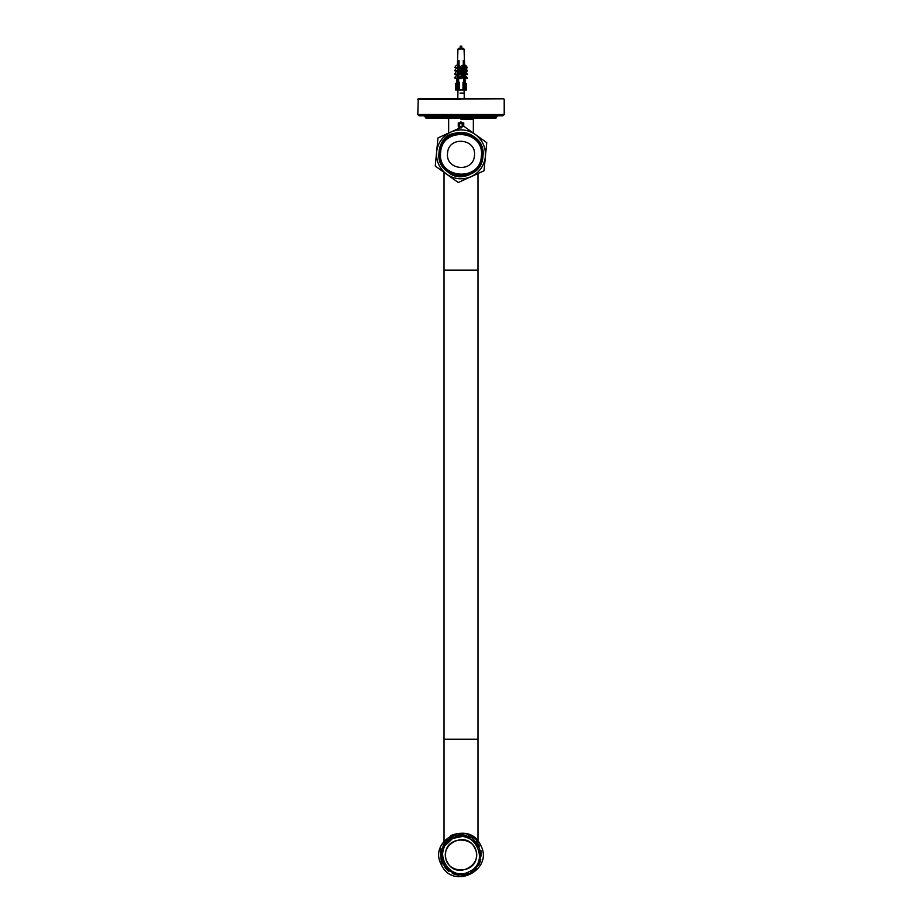 <?xml version="1.0" encoding="UTF-8"?>
<svg xmlns="http://www.w3.org/2000/svg" width="922" height="922" viewBox="0 0 922 922"><rect width="100%" height="100%" fill="white"/><g stroke="black" fill="none" stroke-linecap="round" stroke-linejoin="round"><path stroke-width="1.38" d="M476.432 854.982C477.285 874.874 444.715 874.874 445.568 854.982C444.715 835.078 477.285 835.078 476.432 854.982M444.024 841.071L444.024 739.237L477.976 739.237L477.976 173.543M464.215 98.804L464.215 93.064L459.997 93.064M456.943 82.265L457.831 82.3L457.381 82.992L459.479 82.265L457.6 84.225L456.217 84.225L456.943 82.265L455.837 83.453L455.837 89.976L455.768 84.225M455.768 89.976L456.77 89.976M464.999 84.225L463.017 82.265L464.388 82.992L465.276 82.265L466.232 84.225L464.999 84.225L464.999 89.976L462.971 89.976L463.017 82.265M466.163 83.453L466.232 89.976L464.999 89.976M456.217 84.225L456.148 89.976L456.217 84.225M456.148 89.976L458.683 89.976L458.683 83.453M462.095 48.313L460.931 48.313M459.905 48.313L458.891 48.313M457.865 82.992L458.384 60.656L459.075 60.656L458.925 66.983L463.259 65.243L462.026 68.055L463.259 65.243M457.969 78.658L454.454 78.036L456.482 75.131L457.231 75.131L457.012 76.134L457.058 74.774M457.231 75.131L457.992 77.425M458.084 73.506L457.174 71.328M458.165 70.049L457.289 68.055M458.234 66.983L457.37 65.808L457.957 49.05L458.73 48.313M458.545 68.216L458.856 70.049L463.259 68.216L461.542 70.671L461.945 71.328L463.662 68.862L463.259 68.216M461.542 70.671L458.418 70.671L458.776 73.506L463.305 71.49L461.461 74.129L461.864 74.774L458.753 74.774L458.683 77.425L463.409 75.131L461.38 78.036L461.772 78.658L463.801 75.754L463.409 75.131M458.683 77.425L458.568 82.3M459.479 82.265L459.525 89.976L462.971 89.976M463.824 82.3L463.651 75.961M463.639 75.5L463.559 72.342M463.547 71.87L463.478 69.127M463.455 68.528L463.397 66.096M463.374 65.439L463.247 60.656L463.87 60.656L464.481 82.3M465.207 82.265L464.769 75.131L467.546 78.036L467.154 78.658L464.538 75.754M464.988 76.134L464.504 72.135L465.622 71.49L467.466 74.129L463.95 74.774M464.861 72.262L464.63 68.216L465.668 68.216L467.385 70.671L466.981 71.328L464.446 68.862M464.734 68.839L464.538 65.243L465.668 65.243L467.247 67.513L466.901 68.055L465.322 65.796L464.4 65.796M458.626 65.243L458.753 60.656M457.831 82.3L457.831 82.992M458.522 82.312L458.522 78.451M458.522 76.664L458.522 74.094M458.522 70.764L458.799 72.481M461.68 67.513L458.557 67.513L458.522 69.53L459.444 68.216L457.785 68.216M458.522 60.656L458.522 66.568L459.444 65.243L457.785 65.243M458.66 78.658L461.772 78.658M458.257 78.036L461.38 78.036M454.454 78.036L457.566 78.036M463.478 68.216L463.432 67.548M463.478 65.243L463.305 71.49M461.461 74.129L458.338 74.129L458.753 74.774M457.646 74.129L454.534 74.129L456.378 71.49L457.289 71.49M458.05 74.774L454.534 74.129M458.776 73.506L458.338 74.129M464.031 78.658L467.154 78.658M458.833 71.328L461.945 71.328M457.727 70.671L454.615 70.671L456.332 68.216L457.37 68.216M458.13 71.328L454.615 70.671M458.856 70.049L458.418 70.671M464.204 71.49L462.51 71.49M458.902 68.055L462.026 68.055M457.865 67.513L454.753 67.513L456.332 65.243L457.462 65.243M458.211 68.055L454.753 67.513M463.87 71.328L466.981 71.328M464.215 68.216L462.556 68.216M463.789 68.055L466.901 68.055M464.215 65.243L462.556 65.243M461.864 74.774L463.708 72.135L463.708 75.604M459.49 71.49L457.796 71.49M465.126 75.754L465.518 75.131M467.062 74.774L465.218 72.135L465.622 71.49M464.504 72.135L465.218 72.135M465.264 68.862L465.668 68.216M463.708 77.944L463.708 75.892M458.902 65.243L458.902 60.656M459.525 89.976L458.683 89.976M459.064 125.127C462.959 118.373 463.593 131.477 459.064 125.127M463.743 126.452L463.743 123.617L460.85 121.946L458.257 123.617L458.257 126.452L459.928 127.928M461.968 126.533L460.182 126.614L459.225 125.115L460.032 123.536L461.818 123.444L462.775 124.943L461.968 126.533M481.365 156.221C484.88 130.06 441.915 126.13 440.635 152.487C437.12 178.649 480.085 182.579 481.365 156.221M439.483 152.384C435.772 180.02 481.157 184.17 482.517 156.325C486.228 128.688 440.843 124.539 439.483 152.384M474.45 155.588C476.766 138.312 448.403 135.718 447.55 153.121C445.234 170.397 473.597 172.99 474.45 155.588M482.955 156.36C486.747 128.158 440.428 123.928 439.045 152.349C435.253 180.551 481.572 184.78 482.955 156.36M471.142 176.655L484.015 170.8L486.747 142.645L463.731 126.199L437.985 137.908L435.253 166.064L458.269 182.51L471.142 176.655C479.417 172.529 484.165 165.879 485.387 156.717C485.952 147.497 482.563 140.063 475.245 134.416C467.535 129.322 459.398 128.527 450.858 132.053C442.583 136.179 437.835 142.829 436.613 151.992C436.048 161.212 439.437 168.645 446.755 174.293C454.465 179.387 462.602 180.182 471.142 176.655M459.456 128.146L458.257 126.452L461 128.123M463.743 123.617L461 121.946L458.257 123.617L458.257 122.903L463.743 122.903L463.743 123.617M461 117.013L425.503 117.013L496.497 117.013L497.73 115.769M461 99.265L417.793 99.265L503.746 98.804L418.254 98.804L417.793 114.535L419.026 115.769L502.974 115.769L504.207 114.535L417.793 114.535L461 114.535M496.497 117.013L496.036 118.085L425.964 118.085L424.27 115.769M461 119.318C445.084 119.318 445.084 119.318 461 119.318L473.343 119.318L474.576 118.085M452.437 838.49C430.712 848.62 448.772 883.403 469.563 871.463C491.288 861.332 473.228 826.55 452.437 838.49L444.646 845.854C438.964 860.618 443.736 870.38 458.949 875.128L469.886 873.341L478.714 864.79C483.508 849.611 478.218 840.126 462.844 836.346L452.391 838.513C430.712 848.62 448.772 883.403 469.563 871.463C491.288 861.332 473.228 826.55 452.437 838.49L452.437 838.49M474.692 847.871C466.278 829.812 437.385 844.817 447.308 862.093C455.722 880.141 484.615 865.136 474.692 847.871C466.278 829.812 437.385 844.817 447.308 862.093C455.722 880.141 484.615 865.136 474.692 847.871M440.324 847.618L441.523 865.09C453.497 890.756 494.584 869.423 480.477 844.863C473.136 833.765 463.27 830.641 450.893 835.505M480.477 844.863C468.503 819.197 427.416 840.53 441.523 865.09M452.794 838.317L444.784 845.923M448.818 871.336L445.672 868.443M454.154 874.194L458.833 875.266M463.674 875.209L468.457 873.964M472.744 871.659L476.328 868.443M479.094 864.398L480.823 859.788M481.399 854.959L480.927 850.591M479.313 845.981L476.328 841.521M472.698 838.259L468.399 835.966M463.662 834.756L458.787 834.698M454.027 835.805L449.671 838.006M445.971 841.187L443.125 845.151M441.292 849.681L440.601 854.51M441.073 859.373L442.687 863.972M445.349 868.075L448.91 871.405M453.163 873.814L457.865 875.139M462.74 875.301L467.869 874.183M471.926 872.212L479.29 864.018L480.569 860.733M481.376 855.927L481.019 851.052M479.521 846.408L472.364 838.029L463.259 834.698L453.647 835.943L445.695 841.486L441.189 850.084L441.165 859.777L445.626 868.386L448.127 870.806M452.299 873.434L456.897 874.966M461.668 875.37L467.627 874.275M470.289 873.146L471.015 872.754M444.024 739.237L444.024 270.1L477.976 270.1M463.916 83.453L463.916 89.976M457.6 84.225L457.6 89.976M458.718 49.05L464.043 49.05L463.27 48.313M461 117.624L496.497 117.624M477.976 739.237L477.976 841.071M444.024 270.1L444.024 172.333M464.215 93.064L464.054 89.976M461.887 48.313L461.772 46.1M457.785 98.804L457.946 89.976M460.113 48.313L460.228 46.1M455.572 84.029L455.572 89.976M455.952 83.971L455.952 89.976M466.428 84.029L466.428 89.976M456.782 82.496L456.92 78.658M464.63 65.808L464.043 49.05M454.777 133.241C427.716 137.148 440.001 187.846 469.621 174.604C483.22 165.626 486.459 154.827 479.348 142.207C473.113 133.851 464.93 130.866 454.777 133.241M504.207 99.265L504.207 114.535M448.657 133.056L448.657 119.318L447.424 118.085M473.343 119.318L473.343 133.068M452.633 838.398L451.573 838.974M443.102 850.003L442.698 851.801"/></g></svg>
